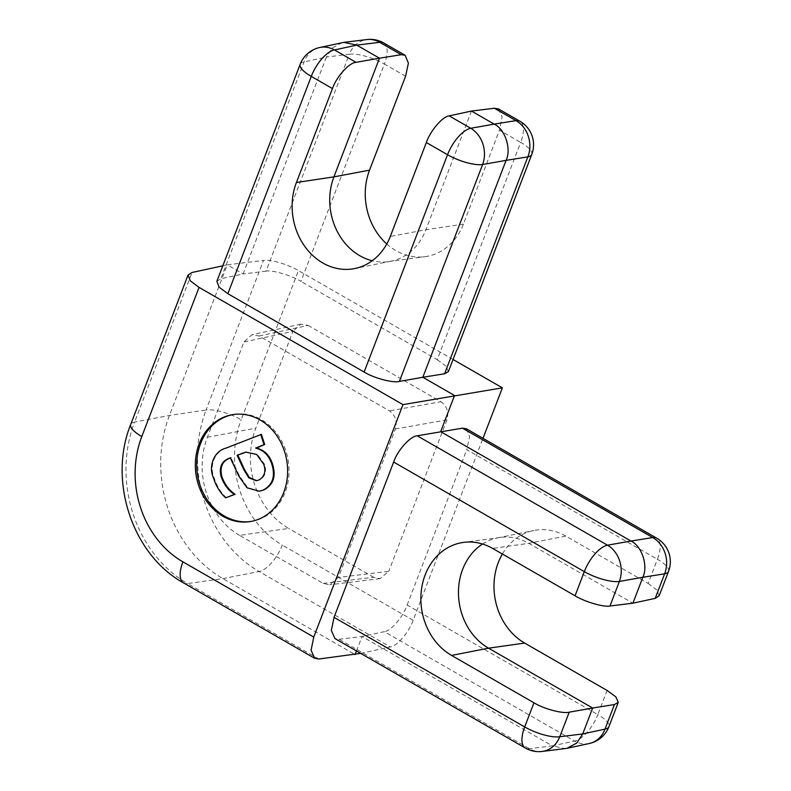 <?xml version="1.0" encoding="UTF-8"?>
<svg xmlns="http://www.w3.org/2000/svg" width="791" height="791" viewBox="0 0 791 791"><rect width="100%" height="100%" fill="white"/><g stroke="black" fill="none" stroke-linecap="round" stroke-linejoin="round"><path stroke-width="0.59" stroke-dasharray="3.96 2.97" d="M251.202 521.407A54.193 45.908 -99.6 0 0 251.914 521.299A54.193 45.908 -99.6 0 0 285.185 492.17A54.193 45.908 -99.6 0 0 278.857 436.365A54.193 45.908 -99.6 0 0 233.869 414.425A54.193 45.908 -99.6 0 0 233.167 414.543M300.175 64.289A27.102 8.236 21 0 1 304.08 61.886L326.367 57.061L243.104 273.963L220.818 278.788L304.08 61.886A27.102 23.008 77.8 0 1 319.732 47.509M342.117 42.665L332.368 47.905L326.367 57.061L349.306 54.253L266.043 271.155C272.193 269.771 291.226 275.327 300.976 281.369L384.396 64.051L405.585 76.233M383.704 42.951A27.102 11.806 -60.1 0 1 384.396 64.051A27.102 8.236 -159 0 0 349.306 54.253A27.102 22.89 83 0 1 366.905 39.55M386.779 243.994A60.156 50.96 -99.6 0 0 425.083 256.67A60.156 50.96 -99.6 0 0 463.417 224.12L499.467 130.189L520.666 142.38A27.102 11.806 119.9 0 0 519.964 121.28M471.466 111.056L425.904 229.746A58.939 49.922 80.4 0 1 391.09 261.168A58.939 49.922 80.4 0 1 388.351 261.633A58.939 49.922 80.4 0 1 372.235 260.743M498.528 108.96L502.147 117.028L499.467 130.189M531.76 154.482A27.102 8.236 21 0 0 520.666 142.38L437.245 359.687L300.976 281.369M437.245 359.687L446.005 366.104L448.428 371.572M216.843 281.369L220.818 278.788M266.043 271.155L243.104 273.963L227.244 264.847L263.512 260.407L206.095 409.975A27.102 8.236 -159 0 1 241.186 419.774L298.444 270.621C288.695 264.59 269.662 259.023 263.512 260.407M542.181 751.45A27.102 22.89 83 0 1 529.397 748.691L339.092 639.306L334.969 638.594M339.092 639.306L362.031 636.498L552.336 745.883L529.397 748.691A27.102 11.806 119.9 0 1 525.382 748.049M356.484 650.963L362.031 636.498L384.317 631.673L574.612 741.058L552.336 745.883L565.219 748.632M589.354 743.491A27.102 23.008 77.8 0 1 574.612 741.058A27.102 11.806 -60.1 0 0 597.818 714.609A27.102 8.236 -159 0 1 608.912 726.711M607.083 690.454L597.818 714.609L407.147 605.016C403.212 616.693 390.774 631.228 384.317 631.673M466.324 428.742L469.577 436.602L466.769 449.693L657.43 559.286A27.102 11.806 119.9 0 0 656.738 538.196M668.533 571.399A27.102 8.236 21 0 0 657.43 559.286L648.165 583.451L565.753 536.08A60.156 50.96 -99.6 0 0 533.806 530.524A60.156 50.96 -99.6 0 0 502.374 554.026M482.55 544.02A58.939 49.922 80.4 0 1 497.48 537.89A58.939 49.922 80.4 0 1 500.219 537.435A58.939 49.922 80.4 0 1 528.774 543.338L632.909 603.197M360.666 653.366L390.319 646.949C396.775 646.494 409.224 631.969 413.149 620.282L483.004 438.333M407.147 605.016L466.769 449.693M239.544 535.359A73.296 62.093 80.4 0 1 207.38 437.285L243.964 341.969L251.845 334.771L259.161 335.997L389.419 410.865C395.5 415.295 397.478 421.336 395.362 428.989L338.37 577.45L329.62 584.796L323.173 583.422L239.544 535.359L288.675 528.437A74.957 63.498 80.4 0 1 255.78 428.158L292.937 331.37L243.964 341.969M259.161 335.997L308.134 325.398L300.807 324.172L292.937 331.37M308.134 325.398L440.963 401.749L389.419 410.865M395.362 428.989L446.915 419.873C449.031 412.22 447.044 406.179 440.963 401.749M323.173 583.422L373.599 577.252L380.046 578.626L388.796 571.28L338.37 577.45M446.915 419.873L388.796 571.28M373.599 577.252L288.675 528.437M453.065 359.5L298.444 270.621M222.815 265.806L227.244 264.847L169.422 415.473A121.933 103.295 -99.6 0 0 222.943 578.617L355.09 654.572M256.68 480.681L259.646 479.87C265.193 476.706 266.814 471.505 264.501 464.268L257.342 454.321L246.199 452.086M258.934 479.989L259.646 479.87M263.798 464.386L264.501 464.268M259.923 491.122L247.702 487.671L239.485 475.905L231.012 457.762L230.369 458.029M238.773 476.024L239.485 475.905M230.3 457.88L231.012 457.762M226.345 497.737C220.778 492.457 216.754 485.921 214.282 478.12C208.537 465.256 215.429 450.652 226.79 447.963L261.386 434.368M213.57 478.239L214.282 478.12M226.078 448.082L226.79 447.963M648.165 583.451L656.876 589.977L659.17 595.781M463.417 224.12L425.904 229.746L390.289 236.46M565.753 536.08L528.774 543.338L492.635 548.42M183.601 582.937A27.102 11.806 119.9 0 0 187.605 583.59A120.746 102.286 80.4 0 1 134.608 422.038L169.422 415.473L206.095 409.975A120.746 102.286 -99.6 0 0 259.092 571.517A27.102 11.806 119.9 0 0 282.298 545.068A93.654 79.337 80.4 0 1 241.186 419.774M413.149 620.282L282.298 545.068M318.832 659.012L187.605 583.59L222.943 578.617L259.092 571.517L390.319 646.949M207.38 437.285L255.78 428.158M130.703 424.441A27.102 8.236 -159 0 1 134.608 422.038L192.025 272.48M251.914 521.299L250.49 521.536M388.351 261.633L425.083 256.67M391.09 261.168L354.764 268.535M497.48 537.89L533.806 530.524M500.219 537.435L463.486 542.399M300.807 324.172L251.845 334.771M380.046 578.626L329.62 584.796M257.035 480.631L256.333 480.75M246.555 452.027L245.843 452.145M233.869 414.425L232.455 414.662"/><path stroke-width="1.19" d="M199.184 443.791A54.193 45.908 -99.6 0 0 205.512 499.596A54.193 45.908 -99.6 0 0 250.49 521.536A54.193 45.908 -99.6 0 0 283.761 492.407A54.193 45.908 -99.6 0 0 277.433 436.612A54.193 45.908 -99.6 0 0 232.455 414.662A54.193 45.908 -99.6 0 0 199.184 443.791M233.167 414.543A54.193 45.908 -99.6 0 0 200.607 443.553A54.193 45.908 -99.6 0 0 206.708 499.002A54.193 45.908 -99.6 0 0 251.202 521.407M575.037 595.791L584.312 571.636A27.102 8.236 21 0 0 619.402 581.434L642.856 577.282C648.383 565.901 641.837 545.968 630.971 541.034L652.733 537.554L462.428 428.168L466.324 428.742L656.738 538.196A27.102 11.806 119.9 0 0 652.733 537.554A27.102 23.295 -99.1 0 1 664.628 573.801A27.102 8.236 21 0 0 668.533 571.399L659.17 595.781L655.195 598.372L664.628 573.801L642.856 577.282L632.909 603.197L609.97 606.005C603.82 607.389 584.786 601.822 575.037 595.791L492.635 548.42A60.156 50.96 -99.6 0 0 463.486 542.399A60.156 50.96 -99.6 0 0 421.237 591.411A60.156 50.96 -99.6 0 0 451.562 655.423L533.965 702.794C543.694 708.865 562.905 713.976 569.213 712.177L592.667 708.024L582.72 733.939L576.708 743.095L566.969 748.335L542.181 751.45A27.102 22.89 83 0 0 559.781 736.747L582.72 733.939L605.006 729.114A27.102 23.008 77.8 0 1 589.354 743.491L589.354 743.491A27.102 27.102 0 0 0 608.912 726.711A27.102 8.236 -159 0 1 605.006 729.114L614.439 704.544L618.275 702.329L615.843 696.861L607.083 690.454L524.68 643.083L488.531 648.175A58.939 49.922 80.4 0 1 458.572 596.493A58.939 49.922 80.4 0 1 482.55 544.02M372.235 260.743A58.939 49.922 80.4 0 1 333.921 176.877L379.482 58.188L356.029 62.331C349.207 62.578 336.373 76.875 332.467 88.572L296.417 182.503A60.156 50.96 -99.6 0 0 303.882 245.111A60.156 50.96 -99.6 0 0 354.764 268.535A60.156 50.96 -99.6 0 0 390.289 236.46L426.349 142.538C430.274 130.851 442.723 116.326 449.179 115.882L471.466 111.056L494.197 124.118L515.959 120.637L494.405 108.248L498.528 108.96L519.964 121.28A27.102 11.806 119.9 0 0 515.959 120.637A27.102 23.295 -99.1 0 1 527.854 156.885A27.102 8.236 21 0 0 531.76 154.482A27.102 27.102 0 0 0 519.964 121.28M332.467 88.572L311.268 76.391A27.102 11.806 -60.1 0 1 334.474 49.942A27.102 23.008 77.8 0 0 319.732 47.509L343.867 42.368L356.751 45.117L379.482 58.188L401.255 54.698L379.69 42.309L356.751 45.117L334.474 49.942L356.029 62.331M366.905 39.55L366.905 39.55A27.102 22.89 83 0 1 379.69 42.309A27.102 11.806 -60.1 0 1 383.704 42.951A27.102 27.102 0 0 0 366.905 39.55L343.867 42.368M386.779 243.994A60.156 50.96 -99.6 0 1 369.535 170.154L405.585 76.233L408.403 63.142L405.14 55.281L401.255 54.698M531.76 154.482L448.428 371.572L444.591 373.787L527.854 156.885L506.092 160.365C511.609 148.985 505.073 129.052 494.197 124.118L470.744 128.271A27.102 22.593 -100 0 1 482.629 164.518L399.376 381.42L422.829 377.267L506.092 160.365L482.629 164.518A27.102 8.236 21 0 1 447.538 154.72A27.102 11.806 -60.1 0 1 470.744 128.271L449.179 115.882M471.466 111.056L494.405 108.248M609.97 606.005L619.402 581.434A27.102 22.593 -100 0 0 607.508 545.187L630.971 541.034L440.666 431.649L454.538 395.5L422.829 377.267L444.591 373.787M399.376 381.42C393.058 383.22 373.856 378.108 364.117 372.037L447.538 154.72L426.349 142.538M227.857 293.708L219.137 287.182L216.843 281.369L300.175 64.289A27.102 8.236 21 0 0 311.268 76.391L227.857 293.708L364.117 372.037M525.382 748.049L334.969 638.594L331.35 630.526L334.029 617.356L524.69 726.949A27.102 11.806 119.9 0 0 525.382 748.049A27.102 27.102 0 0 0 542.181 751.45M502.374 554.026A60.156 50.96 -99.6 0 0 524.68 643.083M655.195 598.372L632.909 603.197M393.651 462.043C397.547 450.336 410.391 436.039 417.213 435.801L607.508 545.187A27.102 11.806 -60.1 0 0 584.312 571.636L393.651 462.043L334.029 617.356M462.428 428.168L417.213 435.801M222.815 265.806L192.025 272.48L188.04 275.06L190.334 280.864L199.055 287.4L141.797 436.543A93.654 79.337 -99.6 0 0 182.909 561.847L313.76 637.062L311.081 650.232L314.699 658.3L318.832 659.012L360.666 653.366M483.004 438.333L502.384 387.837L453.065 359.5M313.76 637.062L402.995 404.616L502.384 387.837M355.09 654.572L356.484 650.963M402.995 404.616L199.055 287.4M243.875 469.834L248.769 477.804L256.333 480.75L258.934 479.989C264.481 476.825 266.102 471.624 263.798 464.386L256.63 454.439L245.843 452.145L237.102 455.211L243.875 469.834L244.587 469.716L249.353 477.527L256.68 480.681M246.199 452.086L237.814 455.092L244.587 469.716M242.392 453.124L243.104 453.006M237.102 455.211L237.814 455.092M261.386 434.368L264.718 444.512L256.492 448.042C264.204 449.931 269.523 455.181 272.45 463.793C276.356 476.202 273.439 484.942 263.7 490.034L259.211 491.241L247 487.79L238.773 476.024L230.3 457.88C221.964 460.589 218.87 466.72 221.025 476.281C223.675 484.092 228.115 490.143 234.363 494.424L225.633 497.855C220.066 492.575 216.042 486.04 213.57 478.239C207.825 465.375 214.717 450.771 226.078 448.082L261.386 434.368M260.674 434.486L264.006 444.631L264.718 444.512M264.006 444.631L256.403 447.785M255.691 447.904L255.78 448.161C263.492 450.049 268.811 455.3 271.738 463.921C275.644 476.32 272.727 485.061 262.988 490.153L259.211 491.241M255.78 448.161L256.492 448.042M271.738 463.921L272.45 463.793M262.988 490.153L263.7 490.034M231.012 457.762C222.666 460.471 219.582 466.601 221.737 476.162C224.377 483.973 228.826 490.015 235.075 494.306L225.633 497.855M221.025 476.281L221.737 476.162M234.363 494.424L235.075 494.306M614.439 704.544L592.667 708.024L488.531 648.175L451.562 655.423M569.213 712.177L559.781 736.747A27.102 8.236 -159 0 1 524.69 726.949L533.965 702.794M369.535 170.154L333.921 176.877L296.417 182.503M182.909 561.847A27.102 11.806 119.9 0 0 183.601 582.937L314.699 658.3M141.797 436.543A27.102 8.236 -159 0 1 130.703 424.441C107.952 480.463 132.186 554.738 183.601 582.937M383.704 42.951L405.14 55.281M319.732 47.509A27.102 27.102 0 0 0 300.175 64.289M188.04 275.06L130.703 424.441M566.969 748.335L589.354 743.491M618.275 702.329L608.912 726.711M668.533 571.399A27.102 27.102 0 0 0 656.738 538.196"/></g></svg>
